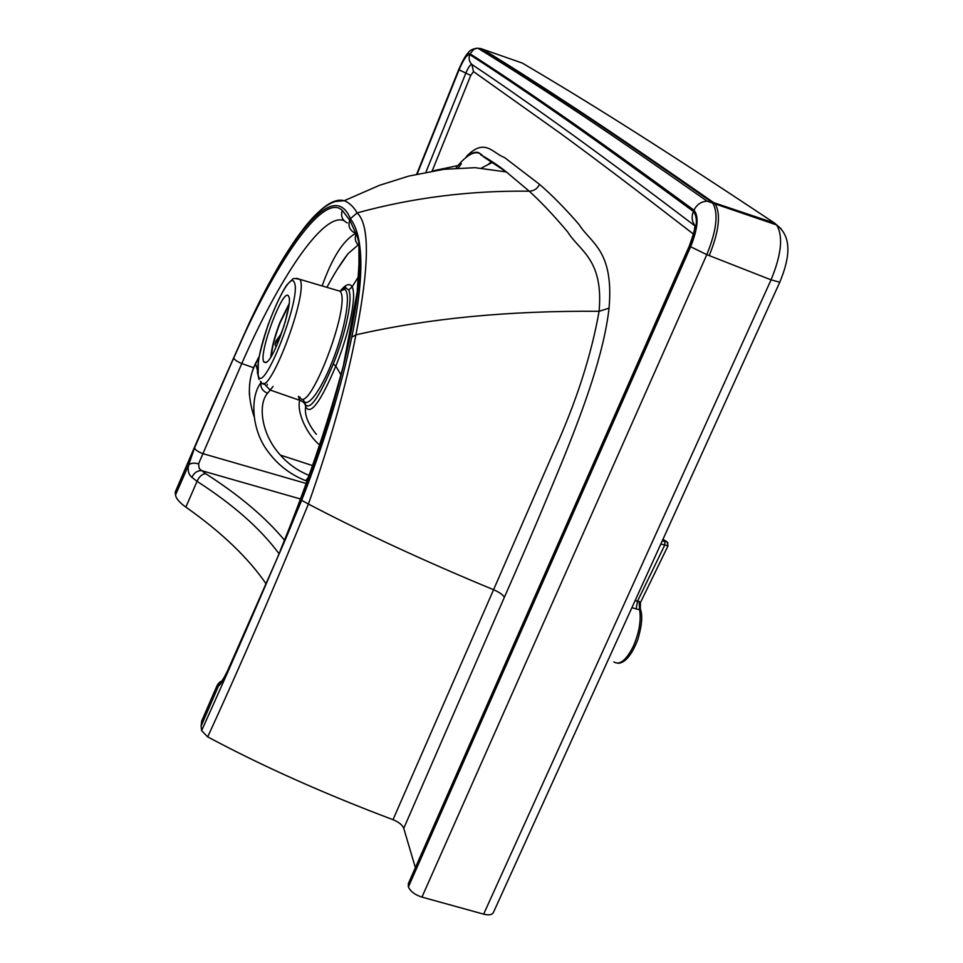 <?xml version="1.0" encoding="UTF-8"?>
<svg xmlns="http://www.w3.org/2000/svg" width="963" height="963" viewBox="0 0 963 963"><rect width="100%" height="100%" fill="white"/><g stroke="black" fill="none" stroke-linecap="round" stroke-linejoin="round"><path stroke-width="1.44" d="M491.527 161.652L487.844 164.721M408.324 883.661L408.42 886.911C410.286 891.353 414.788 894.759 421.95 897.107L483.643 914.152C488.819 915.428 492.069 914.898 493.369 912.563L779.765 282.255M207.707 736.888L201.616 730.64C234.623 657.44 267.967 580.677 301.672 500.363L308.413 504.034C274.66 586.527 241.087 664.133 207.707 736.888C262.201 766.054 323.953 793.656 393 819.694C398.79 822.041 402.365 824.918 403.75 828.336L415.378 867.663M344.044 220.696C323.532 211.655 279.378 277.741 241.773 363.545L198.559 463.841L199.257 468.644L205.528 473.603C201.869 474.193 199.052 476.781 197.066 481.356L185.847 507.116C221.225 532.021 247.912 557.505 265.884 583.542M198.559 463.841C193.84 462.661 190.53 463.059 188.64 465.045C187.496 470.389 188.579 474.494 191.89 477.347L197.066 481.356C233.239 504.636 260.528 528.711 278.933 553.581M319.126 211.511C328.997 202.326 337.375 198.727 344.248 200.713C349.364 202.772 353.662 206.84 357.117 212.907C412.513 197.692 469.896 190.457 529.241 191.18C541.35 202.254 554.17 215.856 567.701 231.975C579.281 250.874 603.789 259.107 599.082 311.302C591.342 355.203 576.356 401.679 554.11 450.768L493.562 589.729C499.171 592.137 502.782 594.64 504.395 597.229L403.75 828.336M393 819.694L493.562 589.729C424.695 561.212 362.979 532.659 308.413 504.034C330.345 441.993 346.174 385.597 355.901 334.847C427.596 318.428 508.657 310.58 599.082 311.302L609.049 308.172C614.081 250.368 590.885 243.41 579.124 224.62C565.341 208.658 552.136 195.236 539.521 184.33C537.414 188.724 533.984 191.011 529.241 191.18L506.345 171.956L483.643 156.897C477.985 149.277 469.414 152.166 457.931 165.576L456.017 168.104M217.193 685.307L218.505 685.969C221.165 683.886 224.198 679.071 227.593 671.512L280.257 551.366C338.109 420.085 372.115 266.426 356.129 233.985L349.738 220.166C347.884 225.872 349.569 230.145 354.781 232.986M222.381 680.179L218.505 685.969L201.111 726.078L201.724 720.95L217.048 685.608C218.709 682.948 219.961 681.623 220.804 681.635C220.31 681.912 221.622 683.164 227.689 670.489L227.593 671.512M340.144 291.259L346.042 287.985L348.75 290.068C353.12 298.446 345.753 333.354 333.27 363.99L335.81 366.109C320.667 401.836 310.664 415.474 305.837 407.036L305.464 404.881M341.215 289.887C346.247 284.121 349.882 283.122 352.133 286.866C356.948 295.629 349.316 332.909 335.822 366.109L341.034 374.968M348.75 290.068L352.133 286.866L358.537 276.562M333.27 363.99C319.235 397.322 309.905 410.792 305.283 404.388M355.178 233.672C343.093 240.569 332.079 257.988 322.136 285.939M253.654 367.734L241.773 363.545C237.091 361.582 234.394 359.717 233.696 357.947L194.55 447.915C195.2 449.769 197.836 451.647 202.483 453.525L306.956 483.703M358.2 244.963L348.112 253.582L337.291 269.315M298.374 396.383L299.71 400.319C303.201 401.282 305.199 403.365 305.68 406.579L305.68 406.603C305.187 403.401 303.189 401.318 299.698 400.355C296.616 411.586 306.27 434.349 320.27 445.472M263.645 383.31L270.085 390.015L299.71 400.319C304.043 401.908 305.861 403.124 305.151 403.954M273.059 386.464L267.57 393.289C257.831 403.954 260.973 434.084 280.389 455.09L313.348 465.851M301.166 499.183L201.423 470.594C197.162 470.666 193.984 472.917 191.89 477.347M266.546 362.257C275.033 357.562 293.474 302.647 288.659 296.411C283.977 285.072 258.144 353.457 263.838 361.968L266.546 362.257M355.901 334.847C369.455 265.343 369.864 224.704 357.117 212.907L350.388 218.697C361.269 233.046 366.578 267.076 351.748 337.219L355.901 334.847M249.429 394.914C248.899 382.877 251.066 372.139 255.929 362.69L255.628 363.761C247.864 378.712 247.347 396.323 254.1 416.594M267.57 393.289C262.598 391.074 260.383 387.583 260.913 382.829C250.103 396.166 250.717 430.714 269.556 453.597L272.818 457.606M316.358 434.361C307.871 423.768 304.308 414.523 305.68 406.603M250.187 320.908C225.318 376.148 200.352 433.157 175.29 491.937L175.242 492.394C199.401 435.685 224.355 378.712 250.079 321.486L250.187 320.908C259.697 301.275 263.946 291.897 279.017 265.571C286.649 252.366 297.254 236.934 297.844 236.296L303.706 228.484M185.847 507.116C179.455 502.53 176.012 498.473 175.519 494.946L175.242 492.394M201.989 720.336L201.724 720.95M201.616 730.64L201.111 726.078M617.668 663.206C621.075 663.435 629.26 661.605 637.807 639.613C644.548 616.513 640.6 610.807 640.323 608.46L640.467 602.525L637.506 601.225L636.158 608.953L639.613 609.675L640.022 607.569M639.107 601.357L639.613 609.675C641.286 620.461 639.191 632.643 633.353 646.221C626.311 660.173 619.823 665.433 613.9 661.978M270.796 357.044C271.626 347.775 274.672 336.231 279.944 322.388L289.081 303.839M271.337 356.166C272.06 347.342 274.985 336.207 280.089 322.798L288.972 304.862M276.08 346.969L275.033 344.477L275.972 341.046L275.069 344.285M280.209 337.026L275.394 343.61M288.021 310.399L287.901 311.23M285.144 322.268L287.456 311.892M275.972 341.046L280.799 334.33L284.205 325.398M570.289 105.581L572.166 106.231C536.331 82.698 506.442 63.666 482.487 49.161L480.934 48.607C504.793 63.101 534.573 82.084 570.289 105.581C605.354 128.573 652.348 160.652 711.284 201.821L712.969 203.47C718.542 213.69 716.496 230.747 706.806 254.641L690.627 246.757L408.42 886.911M690.627 246.757C697.91 228.4 699.018 216.194 693.95 210.163C636.675 168.176 591.005 135.446 556.927 111.973C522.223 87.982 493.261 68.59 470.064 53.796C467.308 53.434 463.588 58.731 458.906 69.697L416.955 174.086M408.216 886.201L690.206 246.432C697.164 228.881 698.223 217.217 693.384 211.427C636.182 169.332 590.56 136.505 556.518 112.96C521.838 88.909 492.924 69.456 469.739 54.602C467.103 54.253 463.54 59.321 459.062 69.818L417.172 174.038M432.134 171.041L470.726 75.451L465.851 73.092C468.403 67.145 470.426 64.292 471.93 64.521L473.483 71.587L560.731 133.592C594.123 157.98 638.349 191.468 693.408 234.045M425.923 172.172L465.851 73.092L459.062 69.818M421.95 897.107L706.806 254.641L709.225 255.592C718.94 231.638 720.986 214.532 715.365 204.276L713.667 202.627L707.107 201.171C701.136 201.556 696.755 204.553 693.95 210.163M478.78 48.776L480.934 48.607L477.07 48.222L473.736 49.426L470.064 53.796M709.225 255.592L771.062 279.836C781.511 254.401 783.364 236.104 776.599 224.933L707.107 201.171C648.448 160.051 601.67 128.007 566.762 105.039C531.203 81.578 501.542 62.619 477.768 48.162C473.086 48.668 469.956 50.124 468.403 52.52C466.694 54.47 464.262 56.853 458.749 69.505L458.906 69.697M609.049 308.172C603.921 353.842 583.373 408.794 564.354 456.269C544.697 504.251 524.715 551.245 504.395 597.229M205.528 473.603C239.185 495.138 265.559 517.396 284.627 540.351M432.182 171.029L457.931 165.576M572.166 106.231C607.364 129.271 654.527 161.399 713.667 202.627L774.601 223.115L781.234 228.869M469.739 54.602C468.439 58.43 469.162 61.74 471.93 64.521C495.187 79.953 524.209 100.116 558.973 125.021C593.1 149.385 638.782 183.283 696.02 226.69C691.976 222.441 691.097 217.361 693.384 211.427M250.079 321.486C268.352 282.749 285.722 252.643 302.213 231.18L302.996 229.387C314.781 214.039 325.482 204.746 335.112 201.52L344.248 200.701L379.47 185.329L408.769 176.097L443.847 169.307L475.06 167.682L506.333 171.956C497.185 164.276 482.872 155.789 480.826 154.923C479.418 151.973 476.348 151.468 471.617 153.43M539.521 184.33L504.48 157.499C492.454 153.105 484.943 137.336 466.405 156.5M227.689 670.489L280.257 551.366M358.79 245.481C355.299 242.279 354.408 238.451 356.129 233.985M347.294 222.983C342.202 220.202 340.529 215.989 342.274 210.367L349.738 220.166M305.837 407.036L305.512 404.99M233.696 357.947C274.66 263.597 323.219 191.745 342.274 210.367M339.518 291.079L343.719 289.237C351.11 289.418 347.041 321.473 334.895 354.685C322.858 387.981 307.402 409.781 303.453 400.223M309.857 475.698L309.183 475.421C297.892 470.847 288.298 464.07 280.389 455.09M194.55 447.915L188.64 465.045L175.519 494.946M267.281 384.959L267.148 384.153M296.64 278.319L299.878 279.354C309.376 291.897 267.75 401.186 261.045 381.757M299.746 396.912C308.124 417.593 351.615 304.705 340.252 291.295L336.376 290.152M258.132 375.076C262.393 397.827 302.057 297.122 294.353 282.628C289.875 268.412 262.249 330.273 258.325 362.413L258.132 375.076M301.672 500.363C324.687 441.403 341.371 387.018 351.748 337.219M259.083 357.225L255.628 363.761L257.41 370.201M260.492 381.312L260.913 382.829L261.322 382.251M309.183 475.421C307.113 479.454 305.656 481.091 304.814 480.32C292.535 475.301 282.039 467.922 273.323 458.171M302.213 231.18C325.675 201.905 341.733 197.752 350.388 218.697M482.487 49.161L522.295 63.064C577.355 95.493 644.391 136.541 774.601 223.115L776.599 224.933C793.693 237.873 788.492 261.081 779.777 282.231L771.062 279.836L483.643 914.152M470.726 75.451L473.483 71.587M690.206 246.432L689.484 245.577C693.167 235.273 694.913 229.098 694.708 227.051L695.924 227.424M631.933 607.629L636.158 608.953M662.977 539.304L666.577 541.688L662.243 540.917M660.799 544.095L668.045 545.768L667.046 541.916L667.949 543.072M664.964 541.892L664.578 545.443L637.506 601.225L635.171 600.491M666.24 541.254L667.564 542.494M666.577 541.688L663.001 539.256M492.538 162.29L481.524 168.019M343.297 289.959L344.537 287.744M280.257 550.547C306.138 487.567 327.191 425.863 343.43 365.434L357.189 292.078L358.958 264.356L358.922 246.54M259.035 379.542L257.398 372.488L258.289 361.715C259.191 355.239 262.454 342.924 268.111 324.784C274.997 306.74 281.208 293.474 286.745 285.024L292.608 279.21C292.824 278.271 295.244 278.319 299.878 279.354L340.252 291.295L346.042 287.985C345.994 286.565 344.152 287.66 340.505 291.259M337.399 269.159L348.112 253.582C341.275 262.466 334.209 273.721 326.926 287.347M265.896 362.654L263.838 361.968M255.929 362.69L259.24 356.382M305.403 480.561L307.763 481.5M461.349 163.758L458.292 167.959M458.749 69.505L416.69 174.147M408.276 883.781L689.484 245.577M640.467 602.525L668.033 545.804"/></g></svg>

